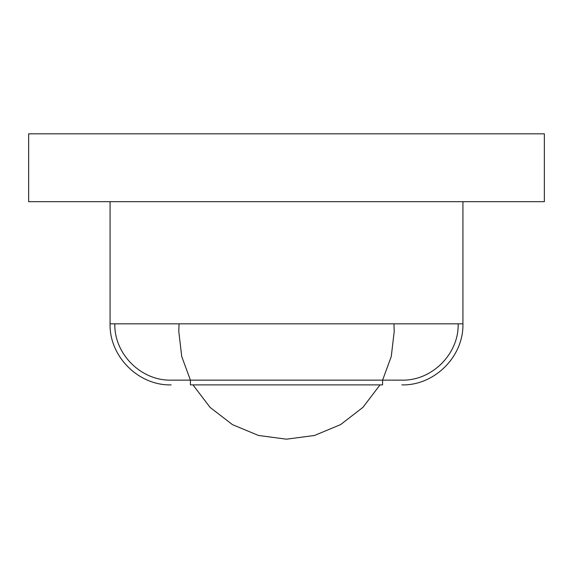 <?xml version="1.0" encoding="UTF-8"?>
<svg xmlns="http://www.w3.org/2000/svg" width="573" height="573" viewBox="0 0 573 573"><rect width="100%" height="100%" fill="white"/><g stroke="black" fill="none" stroke-linecap="round" stroke-linejoin="round"><path stroke-width="0.86" d="M401.852 380.143L171.148 380.143L401.852 380.143C431.949 380.916 458.952 353.913 458.171 323.824M171.148 380.143C141.051 380.916 114.048 353.913 114.829 323.824M179.048 323.824L178.783 331.452L181.727 356.485L190.408 380.143L190.408 384.891L382.592 384.891L382.592 380.143L391.273 356.485L394.217 331.452L393.952 323.824M190.408 384.891L382.592 384.891M171.148 384.891C138.516 385.729 109.235 356.456 110.073 323.824L462.927 323.824L462.927 201.682M401.852 384.891C434.484 385.729 463.765 356.456 462.927 323.824M463.994 201.682L544.35 201.682L544.35 133.824L28.65 133.824L28.65 201.682L463.994 201.682M192.965 384.891L210.069 407.367L232.43 424.622L258.502 435.473L286.5 439.176L314.498 435.473L340.57 424.622L362.931 407.367L380.035 384.891M110.073 201.682L110.073 323.824"/></g></svg>
